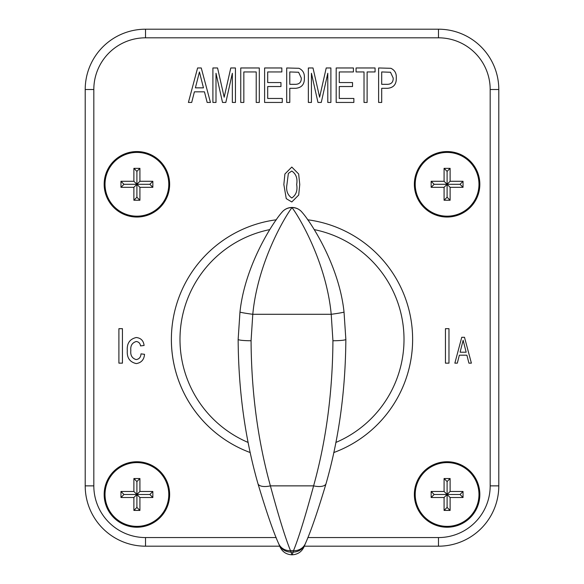 <?xml version="1.0" encoding="UTF-8"?>
<svg xmlns="http://www.w3.org/2000/svg" width="584" height="584" viewBox="0 0 584 584"><rect width="100%" height="100%" fill="white"/><g stroke="black" fill="none" stroke-linecap="round" stroke-linejoin="round"><path stroke-width="0.88" d="M278.553 543.419A12.921 12.074 157.6 0 0 290.503 550.683L293.497 550.683L293.212 552.055A12.921 12.87 22.5 0 0 305.155 544.12L304.023 546.836C301.651 551.873 297.672 554.53 292.088 554.8L293.212 552.055L290.788 552.055A12.921 12.87 157.5 0 1 278.845 544.12L278.553 543.419C273.297 531.827 266.428 511.905 257.953 483.647C245.054 438.482 238.454 390.397 238.148 339.392L239.973 312.017C245.017 264.187 274.195 220.854 281.809 212.445A12.921 12.687 -142 0 1 292 207.619C285.722 215.452 257.763 261.654 252.784 314.294L251.069 340.742C251.383 392.112 257.821 440.489 270.399 485.866C278.75 516.745 285.452 538.353 290.503 550.683L291.934 554.8C286.357 554.544 282.379 551.887 279.977 546.836L278.845 544.12M239.973 312.017A12.921 0.555 -172.4 0 0 252.784 314.294L331.216 314.294L332.931 340.742C332.559 392.558 326.113 440.935 313.601 485.866A12.921 5.533 15.6 0 0 326.047 483.647C317.572 511.905 310.703 531.827 305.447 543.419A12.921 12.074 22.4 0 1 293.497 550.683C298.548 538.353 305.249 516.745 313.601 485.866L270.399 485.866A12.921 5.533 164.4 0 1 257.953 483.647M281.809 212.445A12.921 12.921 0 0 1 302.191 212.445A12.921 12.687 142 0 0 292 207.619C298.263 215.43 326.237 261.647 331.216 314.294A12.921 0.555 -7.6 0 0 344.027 312.017L345.852 339.392C345.48 390.835 338.881 438.92 326.047 483.647M302.191 212.445C309.724 220.745 338.983 264.136 344.027 312.017M305.447 543.419L305.155 544.12M478.975 184.296A31.879 31.879 0 0 0 447.096 152.417A31.879 31.879 0 0 0 415.217 184.296A31.879 31.879 0 0 0 447.096 216.175A31.879 31.879 0 0 0 478.975 184.296M414.355 184.296A32.74 32.74 0 0 0 447.096 217.036A32.74 32.74 0 0 0 479.836 184.296A32.74 32.74 0 0 0 447.096 151.555A32.74 32.74 0 0 0 414.355 184.296M415.217 494.487A31.879 31.879 0 0 1 447.096 462.601A31.879 31.879 0 0 1 478.975 494.487A31.879 31.879 0 0 1 447.096 526.366A31.879 31.879 0 0 1 415.217 494.487M479.836 494.487A32.74 32.74 0 0 1 447.096 527.228A32.74 32.74 0 0 1 414.355 494.487A32.74 32.74 0 0 1 447.096 461.74A32.74 32.74 0 0 1 479.836 494.487M168.783 494.487A31.879 31.879 0 0 0 136.904 462.601A31.879 31.879 0 0 0 105.025 494.487A31.879 31.879 0 0 0 136.904 526.366A31.879 31.879 0 0 0 168.783 494.487M104.164 494.487A32.74 32.74 0 0 0 136.904 527.228A32.74 32.74 0 0 0 169.645 494.487A32.74 32.74 0 0 0 136.904 461.74A32.74 32.74 0 0 0 104.164 494.487M105.025 184.296A31.879 31.879 0 0 1 136.904 152.417A31.879 31.879 0 0 1 168.783 184.296A31.879 31.879 0 0 1 136.904 216.175A31.879 31.879 0 0 1 105.025 184.296M169.645 184.296A32.74 32.74 0 0 1 136.904 217.036A32.74 32.74 0 0 1 104.164 184.296A32.74 32.74 0 0 1 136.904 151.555A32.74 32.74 0 0 1 169.645 184.296M171.368 339.392A120.632 120.632 0 0 0 250.251 452.564A120.632 120.632 0 0 1 276.341 219.781M307.659 219.781A120.632 120.632 0 0 1 333.756 452.564A120.632 120.632 0 0 0 412.632 339.392M367.117 102.441L364.022 102.441L364.022 71.949L356.072 71.949L356.072 67.97L375.074 67.97L375.074 71.949L367.117 71.949L367.117 102.441M311.44 102.441L308.352 102.441L308.352 67.97L313.009 67.97L319.616 97.221L326.222 67.97L330.887 67.97L330.887 102.441L327.792 102.441L327.792 73.277L321.266 102.441L317.966 102.441L311.44 73.277L311.44 102.441M282.276 102.441L264.603 102.441L264.603 67.97L281.838 67.97L281.838 71.949L267.698 71.949L267.698 82.556L280.955 82.556L280.955 86.534L267.698 86.534L267.698 98.462L282.276 98.462L282.276 102.441M216 102.441L212.904 102.441L212.904 67.97L217.569 67.97L224.176 97.221L230.782 67.97L235.44 67.97L235.44 102.441L232.344 102.441L232.344 73.277L225.826 102.441L222.526 102.441L216 73.277L216 102.441M286.255 198.648L283.846 184.529L284.904 173.995L291.803 167.06L298.665 173.995L299.753 184.529L298.694 195.056L291.803 201.969L286.255 198.648M448.972 363.146L445.439 363.146L445.439 328.683L448.972 328.683L448.972 363.146M122.436 363.146L118.902 363.146L118.902 328.683L122.436 328.683L122.436 363.146M136.174 359.613C139.233 359.072 140.839 357.16 140.992 353.868L144.525 354.305C144.087 359.664 141.335 362.759 136.291 363.591C129.801 362.124 126.801 357.809 127.297 350.648C126.75 343.436 129.728 339.056 136.24 337.516C140.89 338.012 143.503 340.662 144.087 345.472L140.547 345.911C140.175 343.319 138.744 341.844 136.255 341.494C132.115 342.757 130.312 345.764 130.831 350.531C130.283 355.291 132.064 358.32 136.174 359.613M457.323 363.146L454.856 363.146L461.754 337.296L464.499 337.296L471.39 363.146L468.923 363.146L466.901 355.189L459.345 355.189L457.323 363.146M191.698 102.441L188.406 102.441L197.596 67.97L201.261 67.97L210.452 102.441L207.159 102.441L204.466 91.834L194.392 91.834L191.698 102.441M240.747 102.441L240.747 67.97L259.303 67.97L259.303 102.441L256.208 102.441L256.208 71.949L243.835 71.949L243.835 102.441L240.747 102.441M289.788 102.441L286.7 102.441L286.7 67.97L298.95 68.299C302.848 70.109 304.658 73.307 304.373 77.884C304.607 84.257 301.716 87.724 295.716 88.301L289.788 88.301L289.788 102.441M353.86 102.441L336.187 102.441L336.187 67.97L353.422 67.97L353.422 71.949L339.282 71.949L339.282 82.556L352.539 82.556L352.539 86.534L339.282 86.534L339.282 98.462L353.86 98.462L353.86 102.441M381.702 102.441L378.607 102.441L378.607 67.97L390.864 68.299C394.762 70.109 396.565 73.307 396.281 77.884C396.514 84.257 393.631 87.724 387.623 88.301L381.702 88.301L381.702 102.441M463.039 181.281L463.039 187.311L450.111 187.311L450.111 200.239L444.081 200.239L444.081 187.311L431.153 187.311L431.153 181.281L444.081 181.281L444.081 168.353L450.111 168.353L450.111 181.281L463.039 181.281L460.017 184.296L463.039 187.311M120.961 497.502L120.961 491.472L133.889 491.472L133.889 478.544L139.919 478.544L139.919 491.472L152.847 491.472L152.847 497.502L139.919 497.502L139.919 510.423L133.889 510.423L133.889 497.502L120.961 497.502L123.983 494.487L120.961 491.472M279.707 546.186L145.518 546.186A60.313 60.313 0 0 1 85.206 485.866L85.206 89.513A60.313 60.313 0 0 1 145.518 29.2L438.482 29.2A60.313 60.313 0 0 1 498.794 89.513L498.794 485.866A60.313 60.313 0 0 1 438.482 546.186L304.293 546.186M120.961 187.311L133.889 187.311L133.889 200.239L139.919 200.239L139.919 187.311L152.847 187.311L152.847 181.281L139.919 181.281L139.919 168.353L133.889 168.353L133.889 181.281L120.961 181.281L120.961 187.311L123.983 184.296L120.961 181.281M123.983 184.296L136.904 184.296L133.889 181.281M152.847 181.281L149.833 184.296L136.904 184.296L136.904 171.368L133.889 168.353M136.904 171.368L139.919 168.353M139.919 200.239L136.904 197.217L136.904 184.296L139.919 181.281M149.833 184.296L152.847 187.311M133.889 187.311L136.904 184.296L139.919 187.311M136.904 197.217L133.889 200.239M123.983 494.487L136.904 494.487L133.889 491.472M152.847 491.472L149.833 494.487L136.904 494.487L136.904 481.559L133.889 478.544M136.904 481.559L139.919 478.544M139.919 510.423L136.904 507.408L136.904 494.487L139.919 491.472M149.833 494.487L152.847 497.502M133.889 497.502L136.904 494.487L139.919 497.502M136.904 507.408L133.889 510.423M463.039 491.472L450.111 491.472L450.111 478.544L444.081 478.544L444.081 491.472L431.153 491.472L431.153 497.502L444.081 497.502L444.081 510.423L450.111 510.423L450.111 497.502L463.039 497.502L463.039 491.472L460.017 494.487L463.039 497.502M460.017 494.487L447.096 494.487L450.111 497.502M431.153 497.502L434.167 494.487L447.096 494.487L447.096 507.408L450.111 510.423M447.096 507.408L444.081 510.423M444.081 478.544L447.096 481.559L447.096 494.487L444.081 497.502M434.167 494.487L431.153 491.472M450.111 491.472L447.096 494.487L444.081 491.472M447.096 481.559L450.111 478.544M460.017 184.296L447.096 184.296L450.111 187.311M431.153 187.311L434.167 184.296L447.096 184.296L447.096 197.217L450.111 200.239M447.096 197.217L444.081 200.239M444.081 168.353L447.096 171.368L447.096 184.296L444.081 187.311M434.167 184.296L431.153 181.281M450.111 181.281L447.096 184.296L444.081 181.281M447.096 171.368L450.111 168.353M461.907 345.071L460.097 352.21L466.156 352.21L463.127 340.282L461.907 345.071M288.372 173.397L286.941 184.515C285.904 190.559 287.525 195.056 291.803 197.991C296.081 195.049 297.701 190.559 296.665 184.515C297.709 178.434 296.073 173.944 291.766 171.039L288.372 173.397M197.808 78.344L195.392 87.855L203.466 87.855L199.429 71.949L197.808 78.344M289.788 71.949L289.788 84.322L295.796 84.322C299.592 84.074 301.417 81.972 301.278 78.022L298.599 72.255L289.788 71.949M381.702 71.949L381.702 84.322L387.703 84.322C391.499 84.074 393.324 81.972 393.185 78.022L390.506 72.255L381.702 71.949M251.069 340.742A12.921 1.358 180 0 1 238.148 339.392M332.931 340.742A12.921 1.358 0 0 0 345.852 339.392M335.837 442.468A112.011 112.011 0 0 0 314.228 229.607M269.772 229.607A112.011 112.011 0 0 0 248.163 442.468M307.819 537.565L438.482 537.565A51.699 51.699 0 0 0 490.18 485.866L490.18 89.513A51.699 51.699 0 0 0 438.482 37.814L145.518 37.814A51.699 51.699 0 0 0 93.82 89.513L93.82 485.866A51.699 51.699 0 0 0 145.518 537.565L276.181 537.565M438.482 37.814L438.482 29.2A60.313 60.313 0 0 1 498.794 89.513L490.18 89.513M93.82 89.513L85.206 89.513A60.313 60.313 0 0 1 145.518 29.2L145.518 37.814M145.518 537.565L145.518 546.186A60.313 60.313 0 0 1 85.206 485.866L93.82 485.866M490.18 485.866L498.794 485.866A60.313 60.313 0 0 1 438.482 546.186L438.482 537.565"/></g></svg>
